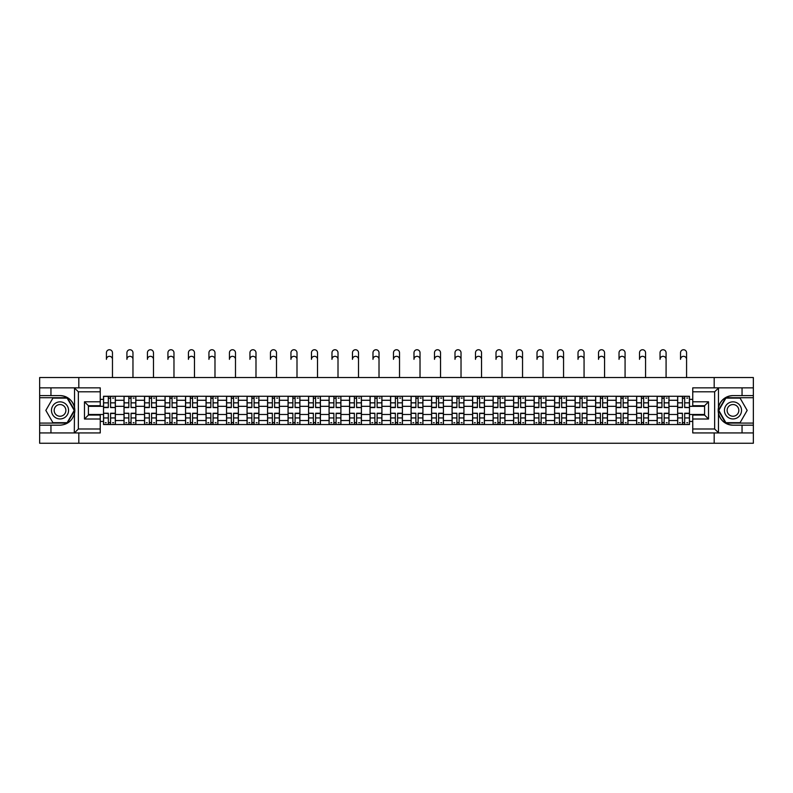 <?xml version="1.0" encoding="UTF-8"?>
<svg xmlns="http://www.w3.org/2000/svg" width="793" height="793" viewBox="0 0 793 793"><rect width="100%" height="100%" fill="white"/><g stroke="black" fill="none" stroke-linecap="round" stroke-linejoin="round"><path stroke-width="1.19" d="M100.245 391.801L78.358 391.801L74.294 387.856L100.245 387.856L100.245 405.729L88.41 405.729L88.41 415.066L100.245 415.066L100.245 432.938L74.294 432.938L74.532 407.533C72.49 400.158 67.653 396.183 60.02 395.608A14.789 14.789 0 0 1 74.532 413.262C72.49 420.637 67.653 424.612 60.02 425.187L39.65 425.187L39.65 443.257L753.35 443.257L753.35 397.719L725.654 397.719L718.329 410.397L725.654 423.085L753.35 423.085M732.98 395.608C725.347 396.183 720.51 400.158 718.468 407.533L718.468 413.262C720.51 420.637 725.347 424.612 732.98 425.187A14.789 14.789 0 0 1 718.19 410.397A14.789 14.789 0 0 1 732.98 395.608L753.35 395.608L753.35 377.537L39.65 377.537L39.65 423.085L67.346 423.085L74.671 410.397L67.346 397.719L39.65 397.719M124.035 424.533L124.035 400.277L115.362 400.277L115.362 424.533M115.362 400.277L115.362 396.272M124.035 400.277L124.035 396.272M135.861 396.272L135.861 424.533M144.534 424.533L144.534 396.272M156.37 396.272L156.37 424.533M165.043 424.533L165.043 396.272M176.869 396.272L176.869 424.533M185.542 424.533L185.542 396.272M197.378 396.272L197.378 424.533M206.051 424.533L206.051 396.272M217.877 396.272L217.877 424.533M226.55 424.533L226.55 396.272M238.386 396.272L238.386 424.533M247.059 424.533L247.059 396.272M258.885 396.272L258.885 424.533M267.558 424.533L267.558 396.272M279.394 396.272L279.394 424.533M288.067 424.533L288.067 396.272M299.893 396.272L299.893 424.533M308.566 424.533L308.566 396.272M320.402 396.272L320.402 424.533M329.075 424.533L329.075 396.272M340.901 396.272L340.901 424.533M349.574 424.533L349.574 396.272M361.41 396.272L361.41 424.533M370.083 424.533L370.083 396.272M381.909 396.272L381.909 424.533M390.582 424.533L390.582 396.272M402.418 396.272L402.418 424.533M411.091 424.533L411.091 396.272M422.917 396.272L422.917 424.533M431.59 424.533L431.59 396.272M443.426 396.272L443.426 424.533M452.099 424.533L452.099 396.272M463.925 396.272L463.925 424.533M472.598 424.533L472.598 396.272M484.434 396.272L484.434 424.533M493.107 424.533L493.107 396.272M504.933 396.272L504.933 424.533M513.606 424.533L513.606 396.272M525.442 396.272L525.442 424.533M534.115 424.533L534.115 396.272M545.941 396.272L545.941 424.533M554.614 424.533L554.614 396.272M566.45 396.272L566.45 424.533M575.123 424.533L575.123 396.272M586.949 396.272L586.949 424.533M595.622 424.533L595.622 396.272M607.458 396.272L607.458 424.533M616.131 424.533L616.131 396.272M627.957 396.272L627.957 424.533M636.63 424.533L636.63 396.272M648.466 396.272L648.466 424.533M657.139 424.533L657.139 396.272M668.965 396.272L668.965 424.533M677.638 424.533L677.638 396.272M677.638 414.471L668.965 414.471M657.139 414.471L648.466 414.471M636.63 414.471L627.957 414.471M616.131 414.471L607.458 414.471M595.622 414.471L586.949 414.471M575.123 414.471L566.45 414.471M554.614 414.471L545.941 414.471M534.115 414.471L525.442 414.471M513.606 414.471L504.933 414.471M493.107 414.471L484.434 414.471M472.598 414.471L463.925 414.471M452.099 414.471L443.426 414.471M431.59 414.471L422.917 414.471M411.091 414.471L402.418 414.471M390.582 414.471L381.909 414.471M370.083 414.471L361.41 414.471M349.574 414.471L340.901 414.471M329.075 414.471L320.402 414.471M308.566 414.471L299.893 414.471M288.067 414.471L279.394 414.471M267.558 414.471L258.885 414.471M247.059 414.471L238.386 414.471M226.55 414.471L217.877 414.471M206.051 414.471L197.378 414.471M185.542 414.471L176.869 414.471M165.043 414.471L156.37 414.471M144.534 414.471L135.861 414.471M124.035 414.471L115.362 414.471M677.638 406.323L668.965 406.323M657.139 406.323L648.466 406.323M636.63 406.323L627.957 406.323M616.131 406.323L607.458 406.323M595.622 406.323L586.949 406.323M575.123 406.323L566.45 406.323M554.614 406.323L545.941 406.323M534.115 406.323L525.442 406.323M513.606 406.323L504.933 406.323M493.107 406.323L484.434 406.323M472.598 406.323L463.925 406.323M452.099 406.323L443.426 406.323M431.59 406.323L422.917 406.323M411.091 406.323L402.418 406.323M390.582 406.323L381.909 406.323M370.083 406.323L361.41 406.323M349.574 406.323L340.901 406.323M329.075 406.323L320.402 406.323M308.566 406.323L299.893 406.323M288.067 406.323L279.394 406.323M267.558 406.323L258.885 406.323M247.059 406.323L238.386 406.323M226.55 406.323L217.877 406.323M206.051 406.323L197.378 406.323M185.542 406.323L176.869 406.323M165.043 406.323L156.37 406.323M144.534 406.323L135.861 406.323M124.035 406.323L115.362 406.323M88.41 414.471L103.526 414.471L103.526 406.323L88.41 406.323M100.245 399.355L103.526 399.355L103.526 406.323M704.59 406.323L689.474 406.323L689.474 396.272L103.526 396.272L103.526 399.355M689.474 399.355L692.755 399.355M692.755 421.44L689.474 421.44L689.474 414.471L704.59 414.471M103.526 414.471L103.526 424.533L689.474 424.533L689.474 421.44M103.526 421.44L100.245 421.44M714.186 443.257L714.186 432.938M714.186 387.856L714.186 377.537M78.814 443.257L78.814 432.938M78.814 387.856L78.814 377.537M689.474 406.323L689.474 414.471M110.564 422.56L108.324 422.56M108.324 398.245L110.564 398.245M131.063 422.56L128.833 422.56M128.833 398.245L131.063 398.245M151.572 422.56L149.332 422.56M149.332 398.245L151.572 398.245M172.071 422.56L169.841 422.56M169.841 398.245L172.071 398.245M192.58 422.56L190.34 422.56M190.34 398.245L192.58 398.245M213.079 422.56L210.849 422.56M210.849 398.245L213.079 398.245M233.588 422.56L231.348 422.56M231.348 398.245L233.588 398.245M254.087 422.56L251.857 422.56M251.857 398.245L254.087 398.245M274.596 422.56L272.356 422.56M272.356 398.245L274.596 398.245M295.095 422.56L292.865 422.56M292.865 398.245L295.095 398.245M315.604 422.56L313.364 422.56M313.364 398.245L315.604 398.245M336.103 422.56L333.873 422.56M333.873 398.245L336.103 398.245M356.612 422.56L354.372 422.56M354.372 398.245L356.612 398.245M377.111 422.56L374.881 422.56M374.881 398.245L377.111 398.245M397.62 422.56L395.38 422.56M395.38 398.245L397.62 398.245M418.119 422.56L415.889 422.56M415.889 398.245L418.119 398.245M438.628 422.56L436.388 422.56M436.388 398.245L438.628 398.245M459.127 422.56L456.897 422.56M456.897 398.245L459.127 398.245M479.636 422.56L477.396 422.56M477.396 398.245L479.636 398.245M500.135 422.56L497.905 422.56M497.905 398.245L500.135 398.245M520.644 422.56L518.404 422.56M518.404 398.245L520.644 398.245M541.143 422.56L538.913 422.56M538.913 398.245L541.143 398.245M561.652 422.56L559.412 422.56M559.412 398.245L561.652 398.245M582.151 422.56L579.921 422.56M579.921 398.245L582.151 398.245M602.66 422.56L600.42 422.56M600.42 398.245L602.66 398.245M623.159 422.56L620.929 422.56M620.929 398.245L623.159 398.245M643.668 422.56L641.428 422.56M641.428 398.245L643.668 398.245M664.167 422.56L661.937 422.56M661.937 398.245L664.167 398.245M684.676 422.56L682.436 422.56M682.436 398.245L684.676 398.245M112.467 359.338A3.023 3.023 87.8 0 0 109.444 356.315A3.023 3.023 87.8 0 0 106.421 359.338L106.421 352.766A3.023 3.023 0 0 1 109.444 349.743A3.023 3.023 0 0 1 112.467 352.766L112.467 377.537M110.564 407.295L115.292 407.572L110.564 407.572L110.564 396.401L115.292 396.401L112.665 396.401M115.292 407.295L115.292 396.401M108.324 398.106L110.564 398.106M112.665 398.106L113.587 398.106M106.222 396.401L103.596 396.401L103.596 407.572L108.324 407.572L108.324 396.401L110.564 396.401M103.596 396.401L108.324 396.401M108.324 413.5L103.596 413.222L108.324 413.222L108.324 424.394L103.596 424.394L106.222 424.394M103.596 413.5L103.596 424.394M110.564 422.689L108.324 422.689M113.587 422.689L112.665 422.689M106.222 422.689L105.3 422.689M112.665 424.394L115.292 424.394L115.292 413.222L110.564 413.222L110.564 424.394L106.421 424.394M115.292 424.394L112.467 424.394M132.966 359.338A3.023 3.023 87.8 0 0 129.943 356.315A3.023 3.023 87.8 0 0 126.92 359.338L126.92 352.766A3.023 3.023 0 0 1 129.943 349.743A3.023 3.023 0 0 1 132.966 352.766L132.966 377.537M131.063 407.295L135.791 407.572L131.063 407.572L131.063 396.401L135.791 396.401L133.165 396.401M135.791 407.295L135.791 396.401M128.833 398.106L131.063 398.106M133.165 398.106L134.086 398.106M126.731 396.401L124.095 396.401L124.095 407.572L128.833 407.572L128.833 396.401L131.063 396.401M124.095 396.401L128.833 396.401M153.475 359.338A3.023 3.023 87.8 0 0 150.452 356.315A3.023 3.023 87.8 0 0 147.429 359.338L147.429 352.766A3.023 3.023 0 0 1 150.452 349.743A3.023 3.023 0 0 1 153.475 352.766L153.475 377.537M151.572 407.295L156.3 407.572L151.572 407.572L151.572 396.401L156.3 396.401L153.673 396.401M156.3 407.295L156.3 396.401M149.332 398.106L151.572 398.106M153.673 398.106L154.595 398.106M147.23 396.401L144.604 396.401L144.604 407.572L149.332 407.572L149.332 396.401L151.572 396.401M144.604 396.401L149.332 396.401M50.95 425.187L50.95 432.938L39.65 432.938M74.294 432.938L50.95 432.938M39.65 425.187L39.65 423.085M74.294 387.856L50.95 387.856L50.95 395.608L39.65 395.608M50.95 387.856L39.65 387.856M60.02 395.608L50.95 395.608M88.41 405.729L84.474 401.793L100.245 401.793M100.245 419.011L84.474 419.011L88.41 415.066M74.532 432.829L78.358 428.993L100.245 428.993M718.706 387.856L714.642 391.801L692.755 391.801L692.755 387.856L753.35 387.856M742.05 395.608L742.05 387.856M692.755 428.993L714.642 428.993L718.706 432.938L692.755 432.938L692.755 415.066L704.59 415.066L704.59 405.729L692.755 405.729L692.755 391.801M753.35 395.608L753.35 397.719M718.706 432.938L742.05 432.938L742.05 425.187L753.35 425.187M742.05 432.938L753.35 432.938M732.98 425.187L742.05 425.187M704.59 415.066L708.526 419.011L692.755 419.011M692.755 401.793L708.526 401.793L704.59 405.729M51.476 410.397A8.545 8.545 0 0 0 60.02 418.942A8.545 8.545 0 0 0 68.565 410.397A8.545 8.545 0 0 0 60.02 401.853A8.545 8.545 0 0 0 51.476 410.397M54.172 410.397A5.848 5.848 0 0 0 60.02 416.246A5.848 5.848 0 0 0 65.869 410.397A5.848 5.848 0 0 0 60.02 404.549A5.848 5.848 0 0 0 54.172 410.397M67.118 398.106L74.215 410.397L67.118 422.689L52.923 422.689L45.835 410.397L52.923 398.106L67.118 398.106M724.435 410.397A8.545 8.545 0 0 0 732.98 418.942A8.545 8.545 0 0 0 741.524 410.397A8.545 8.545 0 0 0 732.98 401.853A8.545 8.545 0 0 0 724.435 410.397M727.131 410.397A5.848 5.848 0 0 0 732.98 416.246A5.848 5.848 0 0 0 738.828 410.397A5.848 5.848 0 0 0 732.98 404.549A5.848 5.848 0 0 0 727.131 410.397M740.077 398.106L747.165 410.397L740.077 422.689L725.882 422.689L718.785 410.397L725.882 398.106L740.077 398.106M128.833 413.5L124.095 413.222L128.833 413.222L128.833 424.394L124.095 424.394L126.731 424.394M124.095 413.5L124.095 424.394M131.063 422.689L128.833 422.689M134.086 422.689L133.165 422.689M126.731 422.689L125.809 422.689M133.165 424.394L135.791 424.394L135.791 413.222L131.063 413.222L131.063 424.394L126.92 424.394M135.791 424.394L132.966 424.394M149.332 413.5L144.604 413.222L149.332 413.222L149.332 424.394L144.604 424.394L147.23 424.394M144.604 413.5L144.604 424.394M151.572 422.689L149.332 422.689M154.595 422.689L153.673 422.689M147.23 422.689L146.308 422.689M153.673 424.394L156.3 424.394L156.3 413.222L151.572 413.222L151.572 424.394L147.429 424.394M156.3 424.394L153.475 424.394M173.974 359.338A3.023 3.023 87.8 0 0 170.951 356.315A3.023 3.023 87.8 0 0 167.928 359.338L167.928 352.766A3.023 3.023 0 0 1 170.951 349.743A3.023 3.023 0 0 1 173.974 352.766L173.974 377.537M172.071 407.295L176.799 407.572L172.071 407.572L172.071 396.401L176.799 396.401L174.173 396.401M176.799 407.295L176.799 396.401M169.841 398.106L172.071 398.106M174.173 398.106L175.094 398.106M167.739 396.401L165.103 396.401L165.103 407.572L169.841 407.572L169.841 396.401L172.071 396.401M165.103 396.401L169.841 396.401M194.483 359.338A3.023 3.023 87.8 0 0 191.46 356.315A3.023 3.023 87.8 0 0 188.437 359.338L188.437 352.766A3.023 3.023 0 0 1 191.46 349.743A3.023 3.023 0 0 1 194.483 352.766L194.483 377.537M192.58 407.295L197.308 407.572L192.58 407.572L192.58 396.401L197.308 396.401L194.681 396.401M197.308 407.295L197.308 396.401M190.34 398.106L192.58 398.106M194.681 398.106L195.603 398.106M188.238 396.401L185.612 396.401L185.612 407.572L190.34 407.572L190.34 396.401L192.58 396.401M185.612 396.401L190.34 396.401M214.982 359.338A3.023 3.023 87.8 0 0 211.959 356.315A3.023 3.023 87.8 0 0 208.936 359.338L208.936 352.766A3.023 3.023 0 0 1 211.959 349.743A3.023 3.023 0 0 1 214.982 352.766L214.982 377.537M213.079 407.295L217.807 407.572L213.079 407.572L213.079 396.401L217.807 396.401L215.181 396.401M217.807 407.295L217.807 396.401M210.849 398.106L213.079 398.106M215.181 398.106L216.102 398.106M208.747 396.401L206.111 396.401L206.111 407.572L210.849 407.572L210.849 396.401L213.079 396.401M206.111 396.401L210.849 396.401M169.841 413.5L165.103 413.222L169.841 413.222L169.841 424.394L165.103 424.394L167.739 424.394M165.103 413.5L165.103 424.394M172.071 422.689L169.841 422.689M175.094 422.689L174.173 422.689M167.739 422.689L166.817 422.689M174.173 424.394L176.799 424.394L176.799 413.222L172.071 413.222L172.071 424.394L167.928 424.394M176.799 424.394L173.974 424.394M190.34 413.5L185.612 413.222L190.34 413.222L190.34 424.394L185.612 424.394L188.238 424.394M185.612 413.5L185.612 424.394M192.58 422.689L190.34 422.689M195.603 422.689L194.681 422.689M188.238 422.689L187.317 422.689M194.681 424.394L197.308 424.394L197.308 413.222L192.58 413.222L192.58 424.394L188.437 424.394M197.308 424.394L194.483 424.394M210.849 413.5L206.111 413.222L210.849 413.222L210.849 424.394L206.111 424.394L208.747 424.394M206.111 413.5L206.111 424.394M213.079 422.689L210.849 422.689M216.102 422.689L215.181 422.689M208.747 422.689L207.825 422.689M215.181 424.394L217.807 424.394L217.807 413.222L213.079 413.222L213.079 424.394L208.936 424.394M217.807 424.394L214.982 424.394M235.491 359.338A3.023 3.023 87.8 0 0 232.468 356.315A3.023 3.023 87.8 0 0 229.445 359.338L229.445 352.766A3.023 3.023 0 0 1 232.468 349.743A3.023 3.023 0 0 1 235.491 352.766L235.491 377.537M233.588 407.295L238.316 407.572L233.588 407.572L233.588 396.401L238.316 396.401L235.69 396.401M238.316 407.295L238.316 396.401M231.348 398.106L233.588 398.106M235.69 398.106L236.611 398.106M229.246 396.401L226.62 396.401L226.62 407.572L231.348 407.572L231.348 396.401L233.588 396.401M226.62 396.401L231.348 396.401M231.348 413.5L226.62 413.222L231.348 413.222L231.348 424.394L226.62 424.394L229.246 424.394M226.62 413.5L226.62 424.394M233.588 422.689L231.348 422.689M236.611 422.689L235.69 422.689M229.246 422.689L228.325 422.689M235.69 424.394L238.316 424.394L238.316 413.222L233.588 413.222L233.588 424.394L229.445 424.394M238.316 424.394L235.491 424.394M255.99 359.338A3.023 3.023 87.8 0 0 252.967 356.315A3.023 3.023 87.8 0 0 249.944 359.338L249.944 352.766A3.023 3.023 0 0 1 252.967 349.743A3.023 3.023 0 0 1 255.99 352.766L255.99 377.537M254.087 407.295L258.815 407.572L254.087 407.572L254.087 396.401L258.815 396.401L256.189 396.401M258.815 407.295L258.815 396.401M251.857 398.106L254.087 398.106M256.189 398.106L257.11 398.106M249.755 396.401L247.119 396.401L247.119 407.572L251.857 407.572L251.857 396.401L254.087 396.401M247.119 396.401L251.857 396.401M251.857 413.5L247.119 413.222L251.857 413.222L251.857 424.394L247.119 424.394L249.755 424.394M247.119 413.5L247.119 424.394M254.087 422.689L251.857 422.689M257.11 422.689L256.189 422.689M249.755 422.689L248.833 422.689M256.189 424.394L258.815 424.394L258.815 413.222L254.087 413.222L254.087 424.394L249.944 424.394M258.815 424.394L255.99 424.394M276.499 359.338A3.023 3.023 87.8 0 0 273.476 356.315A3.023 3.023 87.8 0 0 270.453 359.338L270.453 352.766A3.023 3.023 0 0 1 273.476 349.743A3.023 3.023 0 0 1 276.499 352.766L276.499 377.537M274.596 407.295L279.324 407.572L274.596 407.572L274.596 396.401L279.324 396.401L276.698 396.401M279.324 407.295L279.324 396.401M272.356 398.106L274.596 398.106M276.698 398.106L277.619 398.106M270.254 396.401L267.628 396.401L267.628 407.572L272.356 407.572L272.356 396.401L274.596 396.401M267.628 396.401L272.356 396.401M272.356 413.5L267.628 413.222L272.356 413.222L272.356 424.394L267.628 424.394L270.254 424.394M267.628 413.5L267.628 424.394M274.596 422.689L272.356 422.689M277.619 422.689L276.698 422.689M270.254 422.689L269.333 422.689M276.698 424.394L279.324 424.394L279.324 413.222L274.596 413.222L274.596 424.394L270.453 424.394M279.324 424.394L276.499 424.394M296.998 359.338A3.023 3.023 87.8 0 0 293.975 356.315A3.023 3.023 87.8 0 0 290.952 359.338L290.952 352.766A3.023 3.023 0 0 1 293.975 349.743A3.023 3.023 0 0 1 296.998 352.766L296.998 377.537M295.095 407.295L299.833 407.572L295.095 407.572L295.095 396.401L299.833 396.401L297.197 396.401M299.833 407.295L299.833 396.401M292.865 398.106L295.095 398.106M297.197 398.106L298.118 398.106M290.763 396.401L288.127 396.401L288.127 407.572L292.865 407.572L292.865 396.401L295.095 396.401M288.127 396.401L292.865 396.401M292.865 413.5L288.127 413.222L292.865 413.222L292.865 424.394L288.127 424.394L290.763 424.394M288.127 413.5L288.127 424.394M295.095 422.689L292.865 422.689M298.118 422.689L297.197 422.689M290.763 422.689L289.841 422.689M297.197 424.394L299.833 424.394L299.833 413.222L295.095 413.222L295.095 424.394L290.952 424.394M299.833 424.394L296.998 424.394M317.507 359.338A3.023 3.023 87.8 0 0 314.484 356.315A3.023 3.023 87.8 0 0 311.461 359.338L311.461 352.766A3.023 3.023 0 0 1 314.484 349.743A3.023 3.023 0 0 1 317.507 352.766L317.507 377.537M315.604 407.295L320.332 407.572L315.604 407.572L315.604 396.401L320.332 396.401L317.706 396.401M320.332 407.295L320.332 396.401M313.364 398.106L315.604 398.106M317.706 398.106L318.627 398.106M311.262 396.401L308.636 396.401L308.636 407.572L313.364 407.572L313.364 396.401L315.604 396.401M308.636 396.401L313.364 396.401M313.364 413.5L308.636 413.222L313.364 413.222L313.364 424.394L308.636 424.394L311.262 424.394M308.636 413.5L308.636 424.394M315.604 422.689L313.364 422.689M318.627 422.689L317.706 422.689M311.262 422.689L310.341 422.689M317.706 424.394L320.332 424.394L320.332 413.222L315.604 413.222L315.604 424.394L311.461 424.394M320.332 424.394L317.507 424.394M338.006 359.338A3.023 3.023 87.8 0 0 334.983 356.315A3.023 3.023 87.8 0 0 331.97 359.338L331.97 352.766A3.023 3.023 0 0 1 334.983 349.743A3.023 3.023 0 0 1 338.006 352.766L338.006 377.537M336.103 407.295L340.841 407.572L336.103 407.572L336.103 396.401L340.841 396.401L338.205 396.401M340.841 407.295L340.841 396.401M333.873 398.106L336.103 398.106M338.205 398.106L339.126 398.106M331.771 396.401L329.135 396.401L329.135 407.572L333.873 407.572L333.873 396.401L336.103 396.401M329.135 396.401L333.873 396.401M333.873 413.5L329.135 413.222L333.873 413.222L333.873 424.394L329.135 424.394L331.771 424.394M329.135 413.5L329.135 424.394M336.103 422.689L333.873 422.689M339.126 422.689L338.205 422.689M331.771 422.689L330.85 422.689M338.205 424.394L340.841 424.394L340.841 413.222L336.103 413.222L336.103 424.394L331.97 424.394M340.841 424.394L338.006 424.394M358.515 359.338A3.023 3.023 87.8 0 0 355.492 356.315A3.023 3.023 87.8 0 0 352.469 359.338L352.469 352.766A3.023 3.023 0 0 1 355.492 349.743A3.023 3.023 0 0 1 358.515 352.766L358.515 377.537M356.612 407.295L361.34 407.572L356.612 407.572L356.612 396.401L361.34 396.401L358.714 396.401M361.34 407.295L361.34 396.401M354.372 398.106L356.612 398.106M358.714 398.106L359.635 398.106M352.27 396.401L349.644 396.401L349.644 407.572L354.372 407.572L354.372 396.401L356.612 396.401M349.644 396.401L354.372 396.401M354.372 413.5L349.644 413.222L354.372 413.222L354.372 424.394L349.644 424.394L352.27 424.394M349.644 413.5L349.644 424.394M356.612 422.689L354.372 422.689M359.635 422.689L358.714 422.689M352.27 422.689L351.349 422.689M358.714 424.394L361.34 424.394L361.34 413.222L356.612 413.222L356.612 424.394L352.469 424.394M361.34 424.394L358.515 424.394M379.014 359.338A3.023 3.023 87.8 0 0 375.991 356.315A3.023 3.023 87.8 0 0 372.978 359.338L372.978 352.766A3.023 3.023 0 0 1 375.991 349.743A3.023 3.023 0 0 1 379.014 352.766L379.014 377.537M377.111 407.295L381.849 407.572L377.111 407.572L377.111 396.401L381.849 396.401L379.213 396.401M381.849 407.295L381.849 396.401M374.881 398.106L377.111 398.106M379.213 398.106L380.134 398.106M372.779 396.401L370.143 396.401L370.143 407.572L374.881 407.572L374.881 396.401L377.111 396.401M370.143 396.401L374.881 396.401M374.881 413.5L370.143 413.222L374.881 413.222L374.881 424.394L370.143 424.394L372.779 424.394M370.143 413.5L370.143 424.394M377.111 422.689L374.881 422.689M380.134 422.689L379.213 422.689M372.779 422.689L371.858 422.689M379.213 424.394L381.849 424.394L381.849 413.222L377.111 413.222L377.111 424.394L372.978 424.394M381.849 424.394L379.014 424.394M399.523 359.338A3.023 3.023 87.8 0 0 396.5 356.315A3.023 3.023 87.8 0 0 393.477 359.338L393.477 352.766A3.023 3.023 0 0 1 396.5 349.743A3.023 3.023 0 0 1 399.523 352.766L399.523 377.537M397.62 407.295L402.348 407.572L397.62 407.572L397.62 396.401L402.348 396.401L399.722 396.401M402.348 407.295L402.348 396.401M395.38 398.106L397.62 398.106M399.722 398.106L400.643 398.106M393.278 396.401L390.652 396.401L390.652 407.572L395.38 407.572L395.38 396.401L397.62 396.401M390.652 396.401L395.38 396.401M395.38 413.5L390.652 413.222L395.38 413.222L395.38 424.394L390.652 424.394L393.278 424.394M390.652 413.5L390.652 424.394M397.62 422.689L395.38 422.689M400.643 422.689L399.722 422.689M393.278 422.689L392.357 422.689M399.722 424.394L402.348 424.394L402.348 413.222L397.62 413.222L397.62 424.394L393.477 424.394M402.348 424.394L399.523 424.394M420.022 359.338A3.023 3.023 87.8 0 0 417.009 356.315A3.023 3.023 87.8 0 0 413.986 359.338L413.986 352.766A3.023 3.023 0 0 1 417.009 349.743A3.023 3.023 0 0 1 420.022 352.766L420.022 377.537M418.119 407.295L422.857 407.572L418.119 407.572L418.119 396.401L422.857 396.401L420.221 396.401M422.857 407.295L422.857 396.401M415.889 398.106L418.119 398.106M420.221 398.106L421.142 398.106M413.787 396.401L411.151 396.401L411.151 407.572L415.889 407.572L415.889 396.401L418.119 396.401M411.151 396.401L415.889 396.401M415.889 413.5L411.151 413.222L415.889 413.222L415.889 424.394L411.151 424.394L413.787 424.394M411.151 413.5L411.151 424.394M418.119 422.689L415.889 422.689M421.142 422.689L420.221 422.689M413.787 422.689L412.866 422.689M420.221 424.394L422.857 424.394L422.857 413.222L418.119 413.222L418.119 424.394L413.986 424.394M422.857 424.394L420.022 424.394M440.531 359.338A3.023 3.023 87.8 0 0 437.508 356.315A3.023 3.023 87.8 0 0 434.485 359.338L434.485 352.766A3.023 3.023 0 0 1 437.508 349.743A3.023 3.023 0 0 1 440.531 352.766L440.531 377.537M438.628 407.295L443.356 407.572L438.628 407.572L438.628 396.401L443.356 396.401L440.73 396.401M443.356 407.295L443.356 396.401M436.388 398.106L438.628 398.106M440.73 398.106L441.651 398.106M434.286 396.401L431.66 396.401L431.66 407.572L436.388 407.572L436.388 396.401L438.628 396.401M431.66 396.401L436.388 396.401M436.388 413.5L431.66 413.222L436.388 413.222L436.388 424.394L431.66 424.394L434.286 424.394M431.66 413.5L431.66 424.394M438.628 422.689L436.388 422.689M441.651 422.689L440.73 422.689M434.286 422.689L433.365 422.689M440.73 424.394L443.356 424.394L443.356 413.222L438.628 413.222L438.628 424.394L434.485 424.394M443.356 424.394L440.531 424.394M461.03 359.338A3.023 3.023 87.8 0 0 458.017 356.315A3.023 3.023 87.8 0 0 454.994 359.338L454.994 352.766A3.023 3.023 0 0 1 458.017 349.743A3.023 3.023 0 0 1 461.03 352.766L461.03 377.537M459.127 407.295L463.865 407.572L459.127 407.572L459.127 396.401L463.865 396.401L461.229 396.401M463.865 407.295L463.865 396.401M456.897 398.106L459.127 398.106M461.229 398.106L462.15 398.106M454.795 396.401L452.159 396.401L452.159 407.572L456.897 407.572L456.897 396.401L459.127 396.401M452.159 396.401L456.897 396.401M456.897 413.5L452.159 413.222L456.897 413.222L456.897 424.394L452.159 424.394L454.795 424.394M452.159 413.5L452.159 424.394M459.127 422.689L456.897 422.689M462.15 422.689L461.229 422.689M454.795 422.689L453.874 422.689M461.229 424.394L463.865 424.394L463.865 413.222L459.127 413.222L459.127 424.394L454.994 424.394M463.865 424.394L461.03 424.394M481.539 359.338A3.023 3.023 87.8 0 0 478.516 356.315A3.023 3.023 87.8 0 0 475.493 359.338L475.493 352.766A3.023 3.023 0 0 1 478.516 349.743A3.023 3.023 0 0 1 481.539 352.766L481.539 377.537M479.636 407.295L484.364 407.572L479.636 407.572L479.636 396.401L484.364 396.401L481.738 396.401M484.364 407.295L484.364 396.401M477.396 398.106L479.636 398.106M481.738 398.106L482.659 398.106M475.294 396.401L472.668 396.401L472.668 407.572L477.396 407.572L477.396 396.401L479.636 396.401M472.668 396.401L477.396 396.401M477.396 413.5L472.668 413.222L477.396 413.222L477.396 424.394L472.668 424.394L475.294 424.394M472.668 413.5L472.668 424.394M479.636 422.689L477.396 422.689M482.659 422.689L481.738 422.689M475.294 422.689L474.373 422.689M481.738 424.394L484.364 424.394L484.364 413.222L479.636 413.222L479.636 424.394L475.493 424.394M484.364 424.394L481.539 424.394M502.048 359.338A3.023 3.023 87.8 0 0 499.025 356.315A3.023 3.023 87.8 0 0 496.002 359.338L496.002 352.766A3.023 3.023 0 0 1 499.025 349.743A3.023 3.023 0 0 1 502.048 352.766L502.048 377.537M500.135 407.295L504.873 407.572L500.135 407.572L500.135 396.401L504.873 396.401L502.237 396.401M504.873 407.295L504.873 396.401M497.905 398.106L500.135 398.106M502.237 398.106L503.159 398.106M495.803 396.401L493.167 396.401L493.167 407.572L497.905 407.572L497.905 396.401L500.135 396.401M493.167 396.401L497.905 396.401M497.905 413.5L493.167 413.222L497.905 413.222L497.905 424.394L493.167 424.394L495.803 424.394M493.167 413.5L493.167 424.394M500.135 422.689L497.905 422.689M503.159 422.689L502.237 422.689M495.803 422.689L494.882 422.689M502.237 424.394L504.873 424.394L504.873 413.222L500.135 413.222L500.135 424.394L496.002 424.394M504.873 424.394L502.048 424.394M522.547 359.338A3.023 3.023 87.8 0 0 519.524 356.315A3.023 3.023 87.8 0 0 516.501 359.338L516.501 352.766A3.023 3.023 0 0 1 519.524 349.743A3.023 3.023 0 0 1 522.547 352.766L522.547 377.537M520.644 407.295L525.372 407.572L520.644 407.572L520.644 396.401L525.372 396.401L522.746 396.401M525.372 407.295L525.372 396.401M518.404 398.106L520.644 398.106M522.746 398.106L523.667 398.106M516.302 396.401L513.676 396.401L513.676 407.572L518.404 407.572L518.404 396.401L520.644 396.401M513.676 396.401L518.404 396.401M518.404 413.5L513.676 413.222L518.404 413.222L518.404 424.394L513.676 424.394L516.302 424.394M513.676 413.5L513.676 424.394M520.644 422.689L518.404 422.689M523.667 422.689L522.746 422.689M516.302 422.689L515.381 422.689M522.746 424.394L525.372 424.394L525.372 413.222L520.644 413.222L520.644 424.394L516.501 424.394M525.372 424.394L522.547 424.394M543.056 359.338A3.023 3.023 87.8 0 0 540.033 356.315A3.023 3.023 87.8 0 0 537.01 359.338L537.01 352.766A3.023 3.023 0 0 1 540.033 349.743A3.023 3.023 0 0 1 543.056 352.766L543.056 377.537M541.143 407.295L545.881 407.572L541.143 407.572L541.143 396.401L545.881 396.401L543.245 396.401M545.881 407.295L545.881 396.401M538.913 398.106L541.143 398.106M543.245 398.106L544.167 398.106M536.811 396.401L534.185 396.401L534.185 407.572L538.913 407.572L538.913 396.401L541.143 396.401M534.185 396.401L538.913 396.401M538.913 413.5L534.185 413.222L538.913 413.222L538.913 424.394L534.185 424.394L536.811 424.394M534.185 413.5L534.185 424.394M541.143 422.689L538.913 422.689M544.167 422.689L543.245 422.689M536.811 422.689L535.89 422.689M543.245 424.394L545.881 424.394L545.881 413.222L541.143 413.222L541.143 424.394L537.01 424.394M545.881 424.394L543.056 424.394M563.555 359.338A3.023 3.023 87.8 0 0 560.532 356.315A3.023 3.023 87.8 0 0 557.509 359.338L557.509 352.766A3.023 3.023 0 0 1 560.532 349.743A3.023 3.023 0 0 1 563.555 352.766L563.555 377.537M561.652 407.295L566.38 407.572L561.652 407.572L561.652 396.401L566.38 396.401L563.754 396.401M566.38 407.295L566.38 396.401M559.412 398.106L561.652 398.106M563.754 398.106L564.675 398.106M557.31 396.401L554.684 396.401L554.684 407.572L559.412 407.572L559.412 396.401L561.652 396.401M554.684 396.401L559.412 396.401M559.412 413.5L554.684 413.222L559.412 413.222L559.412 424.394L554.684 424.394L557.31 424.394M554.684 413.5L554.684 424.394M561.652 422.689L559.412 422.689M564.675 422.689L563.754 422.689M557.31 422.689L556.389 422.689M563.754 424.394L566.38 424.394L566.38 413.222L561.652 413.222L561.652 424.394L557.509 424.394M566.38 424.394L563.555 424.394M584.064 359.338A3.023 3.023 87.8 0 0 581.041 356.315A3.023 3.023 87.8 0 0 578.018 359.338L578.018 352.766A3.023 3.023 0 0 1 581.041 349.743A3.023 3.023 0 0 1 584.064 352.766L584.064 377.537M582.151 407.295L586.889 407.572L582.151 407.572L582.151 396.401L586.889 396.401L584.253 396.401M586.889 407.295L586.889 396.401M579.921 398.106L582.151 398.106M584.253 398.106L585.175 398.106M577.819 396.401L575.193 396.401L575.193 407.572L579.921 407.572L579.921 396.401L582.151 396.401M575.193 396.401L579.921 396.401M579.921 413.5L575.193 413.222L579.921 413.222L579.921 424.394L575.193 424.394L577.819 424.394M575.193 413.5L575.193 424.394M582.151 422.689L579.921 422.689M585.175 422.689L584.253 422.689M577.819 422.689L576.898 422.689M584.253 424.394L586.889 424.394L586.889 413.222L582.151 413.222L582.151 424.394L578.018 424.394M586.889 424.394L584.064 424.394M604.563 359.338A3.023 3.023 87.8 0 0 601.54 356.315A3.023 3.023 87.8 0 0 598.517 359.338L598.517 352.766A3.023 3.023 0 0 1 601.54 349.743A3.023 3.023 0 0 1 604.563 352.766L604.563 377.537M602.66 407.295L607.388 407.572L602.66 407.572L602.66 396.401L607.388 396.401L604.762 396.401M607.388 407.295L607.388 396.401M600.42 398.106L602.66 398.106M604.762 398.106L605.683 398.106M598.318 396.401L595.692 396.401L595.692 407.572L600.42 407.572L600.42 396.401L602.66 396.401M595.692 396.401L600.42 396.401M600.42 413.5L595.692 413.222L600.42 413.222L600.42 424.394L595.692 424.394L598.318 424.394M595.692 413.5L595.692 424.394M602.66 422.689L600.42 422.689M605.683 422.689L604.762 422.689M598.318 422.689L597.397 422.689M604.762 424.394L607.388 424.394L607.388 413.222L602.66 413.222L602.66 424.394L598.517 424.394M607.388 424.394L604.563 424.394M625.072 359.338A3.023 3.023 87.8 0 0 622.049 356.315A3.023 3.023 87.8 0 0 619.026 359.338L619.026 352.766A3.023 3.023 0 0 1 622.049 349.743A3.023 3.023 0 0 1 625.072 352.766L625.072 377.537M623.159 407.295L627.897 407.572L623.159 407.572L623.159 396.401L627.897 396.401L625.261 396.401M627.897 407.295L627.897 396.401M620.929 398.106L623.159 398.106M625.261 398.106L626.183 398.106M618.827 396.401L616.201 396.401L616.201 407.572L620.929 407.572L620.929 396.401L623.159 396.401M616.201 396.401L620.929 396.401M620.929 413.5L616.201 413.222L620.929 413.222L620.929 424.394L616.201 424.394L618.827 424.394M616.201 413.5L616.201 424.394M623.159 422.689L620.929 422.689M626.183 422.689L625.261 422.689M618.827 422.689L617.906 422.689M625.261 424.394L627.897 424.394L627.897 413.222L623.159 413.222L623.159 424.394L619.026 424.394M627.897 424.394L625.072 424.394M645.571 359.338A3.023 3.023 87.8 0 0 642.548 356.315A3.023 3.023 87.8 0 0 639.525 359.338L639.525 352.766A3.023 3.023 0 0 1 642.548 349.743A3.023 3.023 0 0 1 645.571 352.766L645.571 377.537M643.668 407.295L648.396 407.572L643.668 407.572L643.668 396.401L648.396 396.401L645.77 396.401M648.396 407.295L648.396 396.401M641.428 398.106L643.668 398.106M645.77 398.106L646.691 398.106M639.327 396.401L636.7 396.401L636.7 407.572L641.428 407.572L641.428 396.401L643.668 396.401M636.7 396.401L641.428 396.401M641.428 413.5L636.7 413.222L641.428 413.222L641.428 424.394L636.7 424.394L639.327 424.394M636.7 413.5L636.7 424.394M643.668 422.689L641.428 422.689M646.691 422.689L645.77 422.689M639.327 422.689L638.405 422.689M645.77 424.394L648.396 424.394L648.396 413.222L643.668 413.222L643.668 424.394L639.525 424.394M648.396 424.394L645.571 424.394M666.08 359.338A3.023 3.023 87.8 0 0 663.057 356.315A3.023 3.023 87.8 0 0 660.034 359.338L660.034 352.766A3.023 3.023 0 0 1 663.057 349.743A3.023 3.023 0 0 1 666.08 352.766L666.08 377.537M664.167 407.295L668.905 407.572L664.167 407.572L664.167 396.401L668.905 396.401L666.269 396.401M668.905 407.295L668.905 396.401M661.937 398.106L664.167 398.106M666.269 398.106L667.191 398.106M659.835 396.401L657.209 396.401L657.209 407.572L661.937 407.572L661.937 396.401L664.167 396.401M657.209 396.401L661.937 396.401M661.937 413.5L657.209 413.222L661.937 413.222L661.937 424.394L657.209 424.394L659.835 424.394M657.209 413.5L657.209 424.394M664.167 422.689L661.937 422.689M667.191 422.689L666.269 422.689M659.835 422.689L658.914 422.689M666.269 424.394L668.905 424.394L668.905 413.222L664.167 413.222L664.167 424.394L660.034 424.394M668.905 424.394L666.08 424.394M686.579 359.338A3.023 3.023 87.8 0 0 683.556 356.315A3.023 3.023 87.8 0 0 680.533 359.338L680.533 352.766A3.023 3.023 0 0 1 683.556 349.743A3.023 3.023 0 0 1 686.579 352.766L686.579 377.537M684.676 407.295L689.404 407.572L684.676 407.572L684.676 396.401L689.404 396.401L686.778 396.401M689.404 407.295L689.404 396.401M682.436 398.106L684.676 398.106M686.778 398.106L687.7 398.106M680.335 396.401L677.708 396.401L677.708 407.572L682.436 407.572L682.436 396.401L684.676 396.401M677.708 396.401L682.436 396.401M682.436 413.5L677.708 413.222L682.436 413.222L682.436 424.394L677.708 424.394L680.335 424.394M677.708 413.5L677.708 424.394M684.676 422.689L682.436 422.689M687.7 422.689L686.778 422.689M680.335 422.689L679.413 422.689M686.778 424.394L689.404 424.394L689.404 413.222L684.676 413.222L684.676 424.394L680.533 424.394M689.404 424.394L686.579 424.394M657.139 400.277L648.466 400.277M636.63 400.277L627.957 400.277M616.131 400.277L607.458 400.277M595.622 400.277L586.949 400.277M575.123 400.277L566.45 400.277M554.614 400.277L545.941 400.277M534.115 400.277L525.442 400.277M513.606 400.277L504.933 400.277M493.107 400.277L484.434 400.277M472.598 400.277L463.925 400.277M452.099 400.277L443.426 400.277M431.59 400.277L422.917 400.277M411.091 400.277L402.418 400.277M390.582 400.277L381.909 400.277M370.083 400.277L361.41 400.277M349.574 400.277L340.901 400.277M329.075 400.277L320.402 400.277M308.566 400.277L299.893 400.277M288.067 400.277L279.394 400.277M267.558 400.277L258.885 400.277M247.059 400.277L238.386 400.277M226.55 400.277L217.877 400.277M206.051 400.277L197.378 400.277M185.542 400.277L176.869 400.277M165.043 400.277L156.37 400.277M144.534 400.277L135.861 400.277M677.638 400.277L668.965 400.277M657.139 420.518L648.466 420.518M636.63 420.518L627.957 420.518M616.131 420.518L607.458 420.518M595.622 420.518L586.949 420.518M575.123 420.518L566.45 420.518M554.614 420.518L545.941 420.518M534.115 420.518L525.442 420.518M513.606 420.518L504.933 420.518M493.107 420.518L484.434 420.518M472.598 420.518L463.925 420.518M452.099 420.518L443.426 420.518M431.59 420.518L422.917 420.518M411.091 420.518L402.418 420.518M390.582 420.518L381.909 420.518M370.083 420.518L361.41 420.518M349.574 420.518L340.901 420.518M329.075 420.518L320.402 420.518M308.566 420.518L299.893 420.518M288.067 420.518L279.394 420.518M267.558 420.518L258.885 420.518M247.059 420.518L238.386 420.518M226.55 420.518L217.877 420.518M206.051 420.518L197.378 420.518M185.542 420.518L176.869 420.518M165.043 420.518L156.37 420.518M144.534 420.518L135.861 420.518M124.035 420.518L115.362 420.518M677.638 420.518L668.965 420.518M110.564 402.854L115.292 402.854M103.596 407.295L108.324 407.295M103.596 402.854L108.324 402.854M108.324 417.941L103.596 417.941M115.292 413.5L110.564 413.5M115.292 417.941L110.564 417.941M131.063 402.854L135.791 402.854M124.095 407.295L128.833 407.295M124.095 402.854L128.833 402.854M151.572 402.854L156.3 402.854M144.604 407.295L149.332 407.295M144.604 402.854L149.332 402.854M74.532 407.533L74.532 387.975M78.358 391.801L78.358 428.993M84.474 419.011L84.474 401.793M718.468 387.975L718.468 407.533M718.468 413.262L718.468 432.829M714.642 428.993L714.642 391.801M708.526 401.793L708.526 419.011M128.833 417.941L124.095 417.941M135.791 413.5L131.063 413.5M135.791 417.941L131.063 417.941M149.332 417.941L144.604 417.941M156.3 413.5L151.572 413.5M156.3 417.941L151.572 417.941M172.071 402.854L176.799 402.854M165.103 407.295L169.841 407.295M165.103 402.854L169.841 402.854M192.58 402.854L197.308 402.854M185.612 407.295L190.34 407.295M185.612 402.854L190.34 402.854M213.079 402.854L217.807 402.854M206.111 407.295L210.849 407.295M206.111 402.854L210.849 402.854M169.841 417.941L165.103 417.941M176.799 413.5L172.071 413.5M176.799 417.941L172.071 417.941M190.34 417.941L185.612 417.941M197.308 413.5L192.58 413.5M197.308 417.941L192.58 417.941M210.849 417.941L206.111 417.941M217.807 413.5L213.079 413.5M217.807 417.941L213.079 417.941M233.588 402.854L238.316 402.854M226.62 407.295L231.348 407.295M226.62 402.854L231.348 402.854M231.348 417.941L226.62 417.941M238.316 413.5L233.588 413.5M238.316 417.941L233.588 417.941M254.087 402.854L258.815 402.854M247.119 407.295L251.857 407.295M247.119 402.854L251.857 402.854M251.857 417.941L247.119 417.941M258.815 413.5L254.087 413.5M258.815 417.941L254.087 417.941M274.596 402.854L279.324 402.854M267.628 407.295L272.356 407.295M267.628 402.854L272.356 402.854M272.356 417.941L267.628 417.941M279.324 413.5L274.596 413.5M279.324 417.941L274.596 417.941M295.095 402.854L299.833 402.854M288.127 407.295L292.865 407.295M288.127 402.854L292.865 402.854M292.865 417.941L288.127 417.941M299.833 413.5L295.095 413.5M299.833 417.941L295.095 417.941M315.604 402.854L320.332 402.854M308.636 407.295L313.364 407.295M308.636 402.854L313.364 402.854M313.364 417.941L308.636 417.941M320.332 413.5L315.604 413.5M320.332 417.941L315.604 417.941M336.103 402.854L340.841 402.854M329.135 407.295L333.873 407.295M329.135 402.854L333.873 402.854M333.873 417.941L329.135 417.941M340.841 413.5L336.103 413.5M340.841 417.941L336.103 417.941M356.612 402.854L361.34 402.854M349.644 407.295L354.372 407.295M349.644 402.854L354.372 402.854M354.372 417.941L349.644 417.941M361.34 413.5L356.612 413.5M361.34 417.941L356.612 417.941M377.111 402.854L381.849 402.854M370.143 407.295L374.881 407.295M370.143 402.854L374.881 402.854M374.881 417.941L370.143 417.941M381.849 413.5L377.111 413.5M381.849 417.941L377.111 417.941M397.62 402.854L402.348 402.854M390.652 407.295L395.38 407.295M390.652 402.854L395.38 402.854M395.38 417.941L390.652 417.941M402.348 413.5L397.62 413.5M402.348 417.941L397.62 417.941M418.119 402.854L422.857 402.854M411.151 407.295L415.889 407.295M411.151 402.854L415.889 402.854M415.889 417.941L411.151 417.941M422.857 413.5L418.119 413.5M422.857 417.941L418.119 417.941M438.628 402.854L443.356 402.854M431.66 407.295L436.388 407.295M431.66 402.854L436.388 402.854M436.388 417.941L431.66 417.941M443.356 413.5L438.628 413.5M443.356 417.941L438.628 417.941M459.127 402.854L463.865 402.854M452.159 407.295L456.897 407.295M452.159 402.854L456.897 402.854M456.897 417.941L452.159 417.941M463.865 413.5L459.127 413.5M463.865 417.941L459.127 417.941M479.636 402.854L484.364 402.854M472.668 407.295L477.396 407.295M472.668 402.854L477.396 402.854M477.396 417.941L472.668 417.941M484.364 413.5L479.636 413.5M484.364 417.941L479.636 417.941M500.135 402.854L504.873 402.854M493.167 407.295L497.905 407.295M493.167 402.854L497.905 402.854M497.905 417.941L493.167 417.941M504.873 413.5L500.135 413.5M504.873 417.941L500.135 417.941M520.644 402.854L525.372 402.854M513.676 407.295L518.404 407.295M513.676 402.854L518.404 402.854M518.404 417.941L513.676 417.941M525.372 413.5L520.644 413.5M525.372 417.941L520.644 417.941M541.143 402.854L545.881 402.854M534.185 407.295L538.913 407.295M534.185 402.854L538.913 402.854M538.913 417.941L534.185 417.941M545.881 413.5L541.143 413.5M545.881 417.941L541.143 417.941M561.652 402.854L566.38 402.854M554.684 407.295L559.412 407.295M554.684 402.854L559.412 402.854M559.412 417.941L554.684 417.941M566.38 413.5L561.652 413.5M566.38 417.941L561.652 417.941M582.151 402.854L586.889 402.854M575.193 407.295L579.921 407.295M575.193 402.854L579.921 402.854M579.921 417.941L575.193 417.941M586.889 413.5L582.151 413.5M586.889 417.941L582.151 417.941M602.66 402.854L607.388 402.854M595.692 407.295L600.42 407.295M595.692 402.854L600.42 402.854M600.42 417.941L595.692 417.941M607.388 413.5L602.66 413.5M607.388 417.941L602.66 417.941M623.159 402.854L627.897 402.854M616.201 407.295L620.929 407.295M616.201 402.854L620.929 402.854M620.929 417.941L616.201 417.941M627.897 413.5L623.159 413.5M627.897 417.941L623.159 417.941M643.668 402.854L648.396 402.854M636.7 407.295L641.428 407.295M636.7 402.854L641.428 402.854M641.428 417.941L636.7 417.941M648.396 413.5L643.668 413.5M648.396 417.941L643.668 417.941M664.167 402.854L668.905 402.854M657.209 407.295L661.937 407.295M657.209 402.854L661.937 402.854M661.937 417.941L657.209 417.941M668.905 413.5L664.167 413.5M668.905 417.941L664.167 417.941M684.676 402.854L689.404 402.854M677.708 407.295L682.436 407.295M677.708 402.854L682.436 402.854M682.436 417.941L677.708 417.941M689.404 413.5L684.676 413.5M689.404 417.941L684.676 417.941"/></g></svg>
